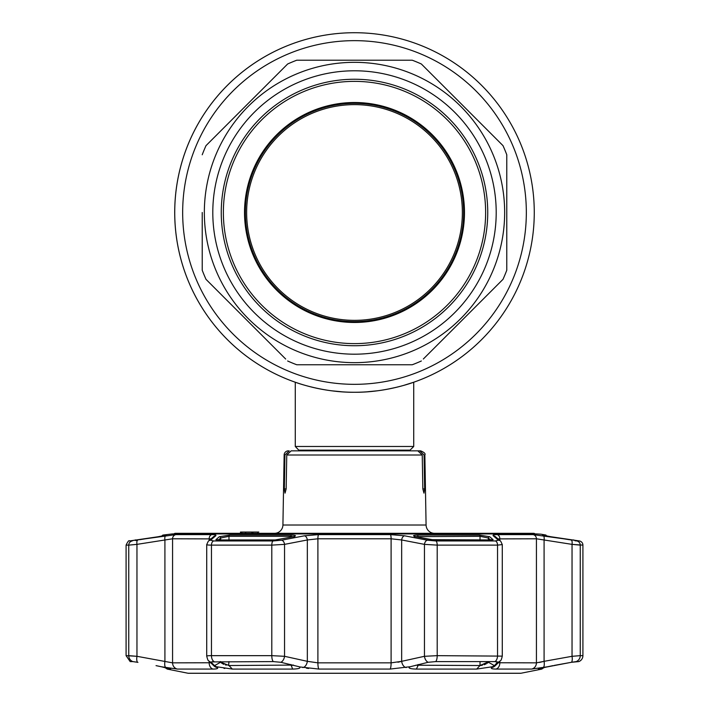 <?xml version="1.0" encoding="UTF-8"?>
<svg xmlns="http://www.w3.org/2000/svg" width="709" height="709" viewBox="0 0 709 709"><rect width="100%" height="100%" fill="white"/><g stroke="black" fill="none" stroke-linecap="round" stroke-linejoin="round"><path stroke-width="1.06" d="M331.75 390.819A179.767 179.767 0 0 0 534.267 212.487A179.767 179.767 0 0 0 354.5 32.72A179.767 179.767 0 0 0 296.424 382.621A179.767 179.767 0 0 0 296.442 382.63A179.767 179.767 0 0 0 299.818 383.746A179.767 179.767 0 0 1 296.442 382.63A179.767 179.767 0 0 1 296.424 382.621A179.767 179.767 0 0 1 354.5 32.72A179.767 179.767 0 0 1 534.267 212.487A179.767 179.767 0 0 1 354.5 392.263A179.767 179.767 0 0 1 174.733 212.487A179.767 179.767 0 0 1 354.5 32.72A179.767 179.767 0 0 1 534.267 212.487A179.767 179.767 0 0 1 331.75 390.819L342.961 391.891M308.601 386.308L316.347 388.169M319.041 388.727L321.567 389.223M332.831 390.951L341.109 391.758M367.705 391.776L372.083 391.395M376.169 390.951L376.842 390.863M331.723 390.81A179.767 179.767 0 0 1 321.558 389.214A179.767 179.767 0 0 0 331.723 390.81M321.514 389.206A179.767 179.767 0 0 1 312.616 387.318A179.767 179.767 0 0 0 321.514 389.206M308.725 386.334A179.767 179.767 0 0 1 305.304 385.395A179.767 179.767 0 0 0 308.725 386.334M299.482 450.844L295.281 446.484L413.719 446.484L413.719 382.231L403.705 385.395M354.5 392.263C322.595 392.609 294.652 382.036 295.281 382.231C294.66 382.036 322.604 392.609 354.5 392.263C386.414 392.609 414.34 382.036 413.719 382.231C414.34 382.036 386.387 392.609 354.5 392.263M366.225 391.882L377.365 390.801M387.424 389.223L396.428 387.3M462.365 212.487A107.865 107.865 0 0 0 354.5 104.631A107.865 107.865 0 0 0 246.635 212.487A107.865 107.865 0 0 0 354.5 320.353A107.865 107.865 0 0 0 462.365 212.487M245.367 212.487A109.133 109.133 0 0 1 354.5 103.354A109.133 109.133 0 0 1 463.633 212.487A109.133 109.133 0 0 1 354.5 321.62A109.133 109.133 0 0 1 245.367 212.487M506.775 270.218L506.775 212.487L506.775 270.218A162.848 162.848 0 0 1 502.991 279.346L423.317 359.02M427.873 354.473L491.949 290.389M202.225 212.487L202.225 270.218A162.848 162.848 0 0 0 206.009 279.346L207.967 281.305M212.523 285.86L276.599 349.945M285.683 359.029L206.009 279.346M204.343 212.487A150.157 150.157 0 0 0 354.5 362.654A150.157 150.157 0 0 0 504.657 212.487A150.157 150.157 0 0 0 354.5 62.33A150.157 150.157 0 0 0 204.343 212.487M287.641 360.987A162.848 162.848 0 0 0 296.77 364.763L412.23 364.763A162.848 162.848 0 0 0 421.359 360.987M212.797 212.487A141.703 141.703 0 0 1 354.5 70.785A141.703 141.703 0 0 1 496.203 212.487A141.703 141.703 0 0 1 354.5 354.19A141.703 141.703 0 0 1 212.797 212.487M221.261 212.487A133.239 133.239 0 0 1 354.5 79.248A133.239 133.239 0 0 1 487.739 212.487A133.239 133.239 0 0 1 354.5 345.735A133.239 133.239 0 0 1 221.261 212.487M506.775 212.487L506.775 154.766A162.848 162.848 0 0 0 502.991 145.637L421.359 63.996A162.848 162.848 0 0 0 412.23 60.212L296.77 60.212A162.848 162.848 0 0 0 287.641 63.996L206.009 145.637A162.848 162.848 0 0 0 202.225 154.766M287.641 63.996L285.683 65.955M412.23 60.212L389.232 60.212M502.991 145.637L501.033 143.67M496.495 139.132L491.949 134.595M464.475 212.487A109.975 109.975 0 0 1 354.5 322.471A109.975 109.975 0 0 1 244.525 212.487A109.975 109.975 0 0 1 354.5 102.513A109.975 109.975 0 0 1 464.475 212.487M223.37 212.487A131.13 131.13 0 0 1 354.5 81.367A131.13 131.13 0 0 1 485.63 212.487A131.13 131.13 0 0 1 354.5 343.617A131.13 131.13 0 0 1 223.37 212.487M295.157 450.844L417.831 450.844L291.169 450.844L286.764 455.001L286.152 488.918L285.036 493.145L284.344 488.918L286.152 488.918M424.656 488.918L423.964 493.145L422.848 488.918L424.656 488.918L424.062 455.001L424.859 455.001L426.082 525.014A8.464 8.464 0 0 0 434.537 533.328L533.638 533.328A2.118 2.118 0 0 1 535.109 533.921M288.377 450.844A4.227 4.227 0 0 0 284.141 455.001L282.918 525.014L426.082 525.014M289.228 450.844L284.938 455.001L284.344 488.918M252.174 532.06L252.174 533.328L245.606 533.328L245.775 532.06L258.812 532.06L257.837 532.06L257.837 533.328L274.463 533.328A8.464 8.464 0 0 0 282.918 525.014M242.292 533.328L240.75 533.328L241.991 533.328L241.787 532.06L241.991 533.328L245.606 533.328L244.472 533.328L245.606 533.328L245.606 532.06L240.75 532.06L240.75 533.328L175.362 533.328A2.118 2.118 0 0 0 173.891 533.921M242.292 532.06L240.475 532.06L240.475 533.328M252.174 533.328L257.837 533.328M251.722 533.328L252.014 532.06L251.722 533.328L252.696 533.328M252.971 533.328L252.971 532.06L251.722 532.06M175.362 533.328L533.638 533.328M245.606 533.328L242.903 533.328M424.062 455.001L419.772 450.844L420.623 450.844C424.301 452.342 425.71 453.733 424.859 455.001M419.772 450.844L413.843 450.844M422.848 488.918L422.236 455.001L417.831 450.844M582.913 655.657A6.346 6.346 0 0 1 578.819 661.594L571.472 662.286L576.195 661.594A6.346 6.275 -90 0 0 580.246 655.657L582.913 655.657L582.913 545.124L572.039 544.37L580.246 545.124L580.246 655.657L572.039 656.304L572.039 544.37L536.429 538.787L498.046 538.893M520.459 673.249A1.267 1.267 0 0 0 520.955 673.249L541.791 669.083L538.37 669.004M538.991 668.764L547.614 666.761L531.608 669.074L495.981 669.074C492.117 669.03 490.637 668.525 491.55 667.55L492.365 666.761L476.652 669.083L416.378 669.083C410.112 668.915 407.905 668.135 409.749 666.761L390.127 669.074L318.873 669.074L299.473 666.894M409.527 666.894L428.147 662.286A6.346 4.015 -102.7 0 1 424.452 656.304L437.205 655.657L502.282 656.126L502.282 544.583L497.541 545.124L437.205 545.124L424.452 544.37L401.666 539.966L391.102 538.787L317.898 538.787L307.334 539.966L284.548 544.37L271.795 545.124L211.459 545.124C207.746 545.106 206.23 544.858 206.913 544.37M206.913 656.304C206.222 655.887 207.746 655.674 211.459 655.657L271.795 655.657L284.548 656.304A6.346 4.015 102.7 0 1 280.853 662.286L299.251 666.761C301.095 668.135 298.888 668.915 292.622 669.083L232.348 669.083L216.635 666.761L217.45 667.55C218.354 668.525 216.874 669.039 213.019 669.074L177.392 669.074L161.386 666.761L170.47 669.083L167.209 669.083L164.905 667.497M170.647 669.012L170.009 668.764M188.541 673.249A1.267 1.267 0 0 1 188.045 673.249L167.209 669.083M479.337 535.056L489.724 536.757L493.065 539.673L491.851 539.974L433.917 539.974L415.758 536.757C412.257 535.836 412.922 535.268 417.743 535.056L479.337 535.056A1.267 0.824 90 0 1 480.02 536.305L415.27 536.616M291.257 535.056C296.078 535.268 296.743 535.836 293.242 536.757L275.083 539.974L217.149 539.974L215.935 539.673L219.276 536.757L229.663 535.056L291.257 535.056L290.912 536.305L228.98 536.305L220.667 538.007L218.425 539.957M571.029 539.957A1.267 1.258 90 0 1 571.268 539.974L550.982 536.757L542.58 535.056L545.912 535.056L541.038 534.196L536.642 533.921L172.358 533.921L163.088 535.056L166.42 535.056L158.018 536.757L129.579 540.958L175.867 534.621L211.805 534.621C215.235 534.648 216.537 535.047 215.722 535.8L210.6 540.205L213.648 540.958L273.062 540.958L281.579 540.205L304.427 535.8L318.563 534.621L390.437 534.621L404.573 535.8L427.421 540.205L435.938 540.958L495.352 540.958L498.4 540.205L493.278 535.8C492.471 535.038 493.774 534.648 497.195 534.621L533.133 534.621L579.421 540.958A4.227 4.227 0 0 1 582.913 545.124M569.061 539.664L550.964 536.748L579.421 540.958M292.188 665.441L291.098 665.529M162.06 536.057A1.267 1.267 0 0 1 163.088 535.056M135.171 539.974A1.267 1.267 0 0 1 135.614 539.974M215.891 539.753L218.656 539.753M490.344 539.753L493.109 539.753M415.891 665.21L480.02 665.529L488.935 661.594M492.365 666.761L494.439 665.636L488.324 662.188M494.439 665.636L497.718 661.922M496.495 661.657L497.753 662.366M491.585 667.515L491.55 667.55A6.346 6.168 46.5 0 0 495.033 665.937L500.315 660.797A6.346 6.159 45.1 0 1 497.815 662.286L494.971 661.594L435.725 661.594L428.147 662.286M490.575 539.957L488.333 538.007L480.02 536.305L480.02 539.957M430.833 539.726A1.267 0.806 101.3 0 0 430.691 539.673L491.709 539.957A1.267 0.798 90 0 1 491.851 539.974M415.758 536.757A1.267 0.806 -79 0 1 415.935 536.757L430.691 539.673A1.267 0.806 101.3 0 0 430.514 539.673M414.694 537.067L414.357 536.305L415.935 536.757A1.267 0.806 -79 0 1 416.094 536.819M489.724 536.757A1.267 1.232 130.7 0 0 488.333 538.007L488.333 539.957M132.805 661.594L130.181 661.594L126.087 655.657L136.961 656.304L128.754 655.657A6.346 6.275 90 0 0 132.805 661.594L137.528 662.286L132.902 661.594M175.867 534.621A4.227 3.997 90 0 0 172.571 538.787L136.961 544.37L136.961 656.304A6.346 2.136 100.4 0 0 137.528 662.286L137.945 662.366M275.083 539.974A1.267 0.461 90 0 1 275.163 539.957L217.291 539.957A1.267 0.798 90 0 0 217.149 539.974M220.065 661.594L220.667 662.179L214.561 665.636L217.45 667.55A6.346 6.168 -46.5 0 1 213.967 665.937L208.685 660.797A6.346 6.159 -45.1 0 0 211.185 662.286L212.505 661.657M220.667 661.594L220.667 662.179L228.98 665.529L293.437 665.077M219.276 536.757A1.267 1.232 49.3 0 1 220.667 538.007L220.667 539.957M293.242 536.757A1.267 0.806 -101 0 0 293.065 536.757L294.643 536.305L294.306 537.067L290.912 536.305L290.912 537.183M275.163 539.957L293.065 536.757A1.267 0.806 -101 0 0 292.906 536.819M280.853 662.286L273.275 661.594L211.282 661.922M302.557 667.47L302.92 667.55A6.346 4.024 -77.9 0 0 307.334 661.329L317.898 662.853L391.102 662.853L401.666 661.329L397.944 662.241M211.247 662.366L214.233 665.317M136.961 656.304L172.571 662.853L210.67 662.764M165.649 535.8A4.227 1.436 -98.7 0 0 164.913 539.966L164.913 661.329A6.346 2.145 99.9 0 0 165.879 667.55M166.057 535.233L158.054 536.748M139.939 539.664L158.134 536.74M161.386 666.761L156.033 665.636M217.433 668.472L217.477 667.568M306.439 668.179L308.645 668.472M223.955 668.348L224.797 668.472M228.98 661.594L228.582 665.521M226.295 665.148L225.391 664.891M223.876 664.342L223.397 664.138M222.75 663.819L221.04 662.667M487.96 662.667L487.216 663.252M486.241 663.828L485.612 664.129M485.062 664.368L484.096 664.732M482.421 665.219L481.801 665.343M481.154 665.45L480.436 665.521M416.378 669.083L418.088 665.529L417.459 665.512M554.172 665.423L571.472 662.286L544.095 667.497L541.791 669.083M547.614 666.761L552.967 665.636M542.793 535.189L550.946 536.748M128.754 655.657L128.754 545.124L136.961 544.37A4.227 1.427 -99.2 0 1 137.679 540.205M136.367 540.418L135.694 540.524M498.33 662.755L536.429 662.853L544.087 661.329L544.087 539.966A4.227 1.436 98.7 0 0 543.351 535.8L543.316 535.8M571.321 540.205A4.227 1.427 99.2 0 1 572.039 544.37M576.151 540.905L574.964 540.763M210.954 538.893L172.571 538.787L172.571 662.853A6.346 6 90 0 0 177.392 669.074M215.722 535.8A4.227 4.121 -129.7 0 0 213.542 536.713L208.295 541.189L206.718 544.583L206.718 656.126C207.542 659.432 208.198 660.992 208.685 660.797M210.6 540.205A4.227 4.121 -131.1 0 0 208.295 541.189M281.579 540.205A4.227 2.685 78.8 0 1 284.548 544.37L284.548 656.304L307.334 661.329L307.334 539.966A4.227 2.694 79.3 0 0 304.427 535.8M404.573 535.8A4.227 2.694 100.7 0 0 401.666 539.966L401.666 661.329L424.452 656.304L424.452 544.37A4.227 2.685 101.2 0 1 427.421 540.205M498.4 540.205A4.227 4.121 -48.9 0 1 500.705 541.189L495.458 536.713A4.227 4.121 -50.3 0 0 493.278 535.8M543.519 661.479L539.416 662.436M406.372 667.488L406.08 667.55A6.346 4.024 -102.1 0 1 401.666 661.329M409.022 667.656L410.298 668.472M571.472 662.286A6.346 2.136 -100.4 0 0 572.039 656.304L544.087 661.329A6.346 2.145 -99.9 0 1 543.121 667.55M514.06 673.275L194.94 673.275M526.335 212.487A171.835 171.835 0 0 1 354.5 384.331A171.835 171.835 0 0 1 182.665 212.487A171.835 171.835 0 0 1 354.5 40.652A171.835 171.835 0 0 1 526.335 212.487M298.941 450.144L410.059 450.144L413.719 446.484M284.938 455.001L284.141 455.001M422.236 455.001L286.764 455.001M188.045 673.249L520.955 673.249M476.652 669.083L480.02 665.529L480.02 661.594M417.743 535.056L418.088 537.183M418.088 664.528L418.088 665.529M488.333 661.594L488.333 662.179M228.98 665.529L232.348 669.083M290.912 664.528L292.622 669.083M229.663 535.056A1.267 0.824 90 0 0 228.98 536.305L228.98 539.957M213.648 540.958A4.227 2.65 90 0 0 211.459 545.124L211.459 655.657A6.346 3.97 90 0 0 214.029 661.594M273.062 540.958A4.227 1.533 90 0 0 271.795 545.124L271.795 655.657A6.346 2.295 90 0 0 273.275 661.594M209.164 661.275L209.164 662.853A6.346 4.795 90 0 0 213.019 669.074M166.42 535.056A1.267 1.25 90 0 0 165.906 535.268L165.986 535.251M542.58 535.056A1.267 1.25 90 0 1 543.094 535.268M129.579 540.958C129.02 540.01 127.85 541.401 126.087 545.124L128.754 545.124A4.227 4.183 -90 0 1 132.211 540.958M497.195 534.621A4.227 3.191 90 0 1 499.836 538.787L499.836 540.435M533.133 534.621A4.227 3.997 90 0 1 536.429 538.787L536.429 662.853A6.346 6 -90 0 1 531.608 669.074M576.789 540.958A4.227 4.183 90 0 1 580.246 545.124M568.423 543.794L569.797 544.016M211.805 534.621A4.227 3.191 90 0 0 209.164 538.787L209.164 540.435M318.563 534.621A4.227 0.806 90 0 0 317.898 538.787L317.898 662.853A6.346 1.205 -90 0 0 318.873 669.074M390.437 534.621A4.227 0.806 90 0 1 391.102 538.787L391.102 662.853A6.346 1.205 -90 0 1 390.127 669.074M435.938 540.958A4.227 1.533 90 0 1 437.205 545.124L437.205 655.657A6.346 2.295 -90 0 1 435.725 661.594M495.352 540.958A4.227 2.65 90 0 1 497.541 545.124L497.541 655.657A6.346 3.97 -90 0 1 494.971 661.594M499.836 661.275L499.836 662.853A6.346 4.795 -90 0 1 495.981 669.074M295.281 446.484L295.281 382.231M409.518 450.844L410.059 450.144M240.714 533.328L240.714 532.06M188.293 673.275L520.707 673.275M137.954 539.957L135.392 539.957M158.222 536.722L159.596 536.491M571.046 539.957L573.829 539.974M546.958 536.305L545.912 535.056M549.094 536.447L550.778 536.722M502.282 544.583L500.705 541.189M126.087 545.124L126.087 655.657M500.315 660.797C500.9 660.841 501.555 659.281 502.282 656.117"/></g></svg>
